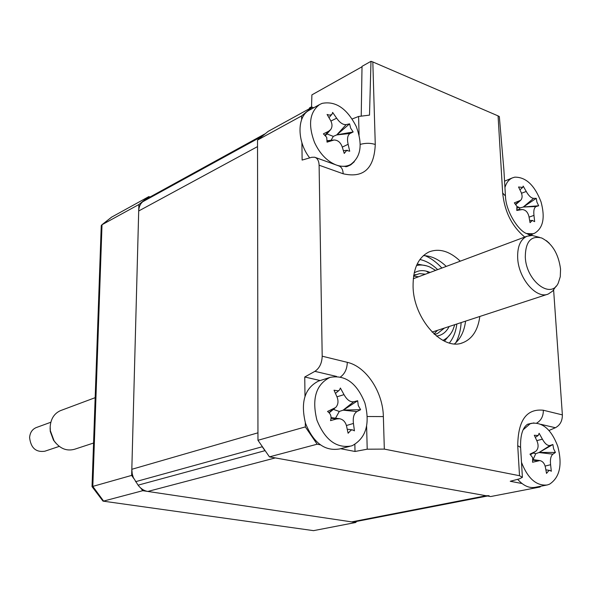 <?xml version="1.0" encoding="UTF-8"?>
<svg xmlns="http://www.w3.org/2000/svg" width="592" height="592" viewBox="0 0 592 592"><rect width="100%" height="100%" fill="white"/><g stroke="black" fill="none" stroke-linecap="round" stroke-linejoin="round"><path stroke-width="0.89" d="M454.493 343.856C460.576 338.839 464.269 331.261 465.586 321.13M479.816 316.468C477.981 330.158 472.29 338.92 462.729 342.746C442.705 351.337 413.416 318.836 413.075 286.461C412.957 268.716 418.337 257.18 429.215 251.852C439.353 248.092 449.705 251.2 460.273 261.176M446.25 266.415C438.872 259.348 431.235 255.751 423.347 255.64M540.651 486.254L540.089 486.994L490.62 496.555L269.441 456.861L257.964 440.293L257.52 140.075L268.132 131.409L312.184 107.174L313.716 107.766M540.089 486.994L538.431 486.683M522.033 483.531L510.245 481.274L519.458 478.839L522.396 477.322L519.517 475.716L517.726 445.695L520.597 447.456L522.373 476.96M517.726 445.695C518.059 420.305 526.599 408.487 543.345 410.241L562.37 414.888C562.4 420.949 560.076 425.234 555.385 427.727L548.991 430.488M531.971 234.225L532.053 235.438M518.725 207.459L517.201 208.066M546.357 240.641L549.265 243.208M562.37 414.888L553.616 289.962M524.771 237.059C511.984 226.462 504.621 211.788 502.667 193.036L498.072 115.891L499.337 116.572L503.873 169.749L505.413 195.338M361.231 115.662L362.023 66.348L370.992 61.316L372.819 61.945L375.269 144.492C370.599 142.953 365.575 142.924 360.217 144.404M352.166 118.977L358.589 116.469L369.504 115.129L370.992 61.316M498.072 115.891L372.819 61.945M301.631 119.614L301.587 115.951L312.184 107.174M375.269 144.492C374.203 168.609 363.51 178.37 343.175 173.782L319.103 165.205C318.918 160.817 317.43 158.153 314.663 157.22L311.784 157.287L302.12 160.077L301.913 142.746M319.103 165.205L322.196 356.199L347.297 362.334C366.211 366.544 382.972 392.03 383.364 416.59L384.326 449.106L519.517 475.716M320.183 380.545L304.754 377L314.877 371.347C319.495 368.239 321.93 363.185 322.196 356.199M384.326 449.106L367.21 449.195L355.015 451.474L354.852 444.414M320.39 444.829L317.149 444.207L305.354 426.906L305.302 422.673M355.015 451.474L340.57 448.706M304.984 396.337L304.754 377M317.149 444.207L269.441 456.861M305.354 426.906L257.964 440.293M301.587 115.951L257.52 140.075M362.015 66.778L311.895 94.875L311.518 107.544M311.54 106.804L309.431 107.966L309.446 108.684M150.072 196.988L148.821 196.603L138.876 204.529L131.661 475.398L92.026 486.617L103.008 501.128L313.553 530.647L355.711 522.492L356.673 521.404M138.876 204.529L102.016 224.731L101.254 225.604L92.026 486.617M148.821 196.603L111.503 217.212M140.652 487.986L142.761 490.694L355.711 522.492M142.761 490.694L103.6 501.076L92.818 486.402L102.016 224.731L111.888 216.938M131.661 475.398L133.659 478.343M103.008 501.128L313.553 530.647M548.806 470.61L546.52 473.393L545.35 467.014C544.462 463.351 542.627 461.212 539.852 460.576L532.563 462.248L532.674 457.683L529.966 454.145L535.686 451.37C538.291 449.032 538.772 445.695 537.129 441.358L534.295 435.261L538.18 435.512L539.142 433.292L542.405 439.183C544.988 443.815 547.556 445.909 550.123 445.465L552.884 444.511L553.601 448.803L555.429 452.451L552.913 454.168C550.789 455.944 550.012 459.459 550.597 464.72L551.322 471.269L549.975 470.455L548.806 470.61M521.493 462.352C527.842 478.536 536.411 486.076 547.208 484.981L549.524 484.197C559.803 477.411 562.555 464.794 557.775 446.331C551.426 429.6 542.635 421.933 531.394 423.332L530.151 423.746L523.195 429.762M517.66 479.32C523.417 485.803 529.322 488.452 535.39 487.268L546.386 485.137M552.884 444.511L539.009 452.54L550.123 445.465M539.275 452.429L555.429 452.451M533.081 459.621L535.775 453.657L539.009 452.54L552.913 454.168M535.775 453.657L533.103 453.021M532.252 220.476L530.055 222.673L528.945 216.487C527.812 212.128 525.578 209.812 522.248 209.553L516.772 210.441L516.89 206.305L514.33 202.864L520.664 200.296C522.366 198.357 522.544 195.745 521.197 192.474L518.54 186.991L522.662 187.42L523.18 186.088L526.251 191.475C528.678 195.789 531.128 198.076 533.599 198.342L536.263 198.342L536.922 202.101L538.668 205.779L536.226 206.49C534.176 207.466 533.422 210.434 533.969 215.377L534.657 221.637L532.252 220.476M526.673 233.522L532.955 233.773L534.524 233.27C543.153 228.172 545.321 217.693 541.014 201.835C534.583 185.155 525.807 176.941 514.692 177.178L512.235 177.948C508.794 179.568 506.367 182.75 504.939 187.486M518.599 209.694L520.161 207.896L516.934 206.445M520.161 207.896L523.232 207.037L533.599 198.342M536.263 198.342L523.232 207.037L536.226 206.49M523.483 206.985L538.668 205.779M146.653 198.868L142.768 201.724C140.223 203.885 138.868 206.971 138.698 210.981L131.824 469.293L132.245 473.97L133.341 477.596L138.084 485.166C140.778 488.718 144.026 490.82 147.815 491.449L351.707 521.892L354.645 521.796L487.512 496M147.815 491.449L275.317 457.919L486.113 495.748L489.088 495.696M135.568 481.688L262.234 446.753L264.957 450.682L138.084 485.166M138.698 210.981L257.535 146.601L257.957 432.819L131.824 469.293M145.255 199.756L264.002 134.532L261.479 136.589L142.768 201.724M337.018 165.272C341.495 166.692 345.587 166.648 349.28 165.146L350.486 164.583C361.002 157.065 362.903 144.337 356.192 126.399C346.949 108.425 335.583 100.751 322.085 103.378L319.576 104.555C309.601 112.169 307.921 124.816 314.537 142.487C319.695 153.52 326.732 160.943 335.634 164.768M350.649 128.138L353.158 131.964L350.072 133.481C347.563 135.168 346.912 138.772 348.126 144.293L349.709 151.226L346.623 150.472L344.241 153.432L342.139 146.668C340.444 142.265 337.729 140.045 333.999 140.023L327.043 142.139L326.732 137.366L323.387 133.859L328.545 131.313L330.721 129.552C332.438 126.969 332.401 123.935 330.595 120.45L327.08 114.463L329.27 115.092L331.128 114.855L332.127 114.041L332.637 112.421L336.641 118.193C339.867 122.781 343.042 124.912 346.165 124.594L349.591 123.846L350.649 128.138M309.801 109.92L309.017 110.349C296.807 116.742 297.014 141.888 309.697 157.894M331.032 140.311L333.318 136.382L326.91 133.925M333.318 136.382L336.73 134.917L346.165 124.594M349.591 123.846L336.73 134.917L350.072 133.481M337.033 134.798L353.158 131.964M358.271 405.557L360.609 409.694L356.932 411.573C353.898 413.534 352.743 417.493 353.446 423.443L354.43 430.858L352.654 429.933L351.078 430.088L348.111 433.24L346.542 426.011C345.417 421.889 343.123 419.462 339.653 418.729L336.707 418.921L330.514 420.623C331.779 416.798 330.78 413.749 327.524 411.47L335.679 407.503C338.187 404.736 338.646 401.258 337.063 397.054L334.029 390.217L338.224 390.846L339.445 390.069L340.4 388.034L344.011 394.642C346.942 399.852 350.175 402.22 353.713 401.761L357.672 400.747L358.271 405.557M335.531 418.189L339.283 411.462L343.456 410.056L360.609 409.694M364.879 402.952C356.917 383.15 345.343 374.625 330.173 377.356L329.751 377.504C315.95 384.63 311.673 398.86 316.927 420.172C324.904 439.834 336.3 448.447 351.123 445.998L352.499 445.532C366.1 437.902 370.222 423.709 364.879 402.952M319.724 380.686L318.452 381.093C304.658 388.197 300.359 402.308 305.546 423.428C313.449 442.897 324.801 451.407 339.593 448.958L349.791 446.338M339.283 411.462L333.4 409.368M343.456 410.056L357.672 400.747M426.344 271.151L428.786 272.942M455.81 342.724C458.889 337.003 460.672 330.292 461.146 322.588M441.876 268.05C436.674 262.345 431.072 258.23 425.086 255.7M414.185 272.897C418.944 270.026 424.235 269.885 430.058 272.468M425.404 274.207L419.632 273.615L413.682 275.576M413.593 276.138L418.559 276.767M442.905 340.385C447.212 338.387 450.556 334.872 452.932 329.84L454.797 324.668M450.712 333.718L444.414 341.14M435.631 270.389L429.755 266.977C425.137 264.987 420.72 264.52 416.494 265.564M417.197 264.032L426.758 265.882M437.473 330.343L433.995 333.932M434.41 334.325L437.362 333.614L444.414 328.064M449.143 326.518C446.227 332.171 442.009 335.368 436.489 336.101M525.296 257.128C526.133 280.897 550.893 299.848 558.278 283.02L560.276 276.708L560.557 269.094C558.485 253.768 552.195 243.401 541.68 237.991C530.898 235.387 525.437 241.765 525.296 257.128M556.117 286.128L552.662 291.072L548.207 294.054C536.411 299.36 518.481 278.543 517.682 258.127C517.275 246.746 520.353 239.457 526.895 236.267L532.149 235.446L539.578 237.37M61.124 410.389L60.443 410.648C54.22 413.475 50.801 418.833 50.179 426.721L50.364 430.769L54.042 440.751C59.799 448.64 66.667 451.467 74.666 449.224L93.566 443.031M55.789 443.097L53.495 440.189L50.268 431.45L50.105 427.905M36.519 427.476L36.09 427.631C32.168 429.378 30.007 432.693 29.6 437.562C30.814 447.915 35.875 452.473 44.792 451.237L59.244 446.383M555.385 427.727L540.992 424.353M533.932 422.91L527.376 424.368C522.581 427.846 520.316 435.409 520.575 447.056M543.345 410.241C543.389 416.117 541.199 420.387 536.766 423.051M529.995 235.483L527.198 233.744C519.177 231.753 505.812 211.988 505.457 196.004L502.667 193.036M343.175 173.782C342.953 169.438 341.451 166.803 338.646 165.856L315.336 157.465M339.32 166.1L347.09 166.522L350.76 164.85L354.342 161.683M359.07 135.006L358.589 116.469M336.611 376.445L314.877 371.347M347.297 362.334C347.112 368.89 344.847 373.767 340.496 376.949M383.364 416.59L367.329 416.509M367.21 449.195L366.611 426.151M545.114 466.074L550.597 464.72M533 460.199L537.543 460.761M530.587 454.582L534.717 451.94M536.811 440.633L542.405 439.183M515.662 204.077L518.851 201.376M521.5 193.229L526.251 191.475M529.078 217.131L533.969 215.377M516.994 209.805L521.515 209.627M486.113 495.748L351.707 521.892M325.141 135.087L328.545 131.313M330.906 121.042L336.641 118.193M342.287 147.105L348.126 144.293M327.302 140.874L332.519 140.326M331.083 418.315L336.707 418.921M328.96 412.565L333.444 408.968M336.966 396.825L344.011 394.642M356.932 411.573L343.108 410.175L353.713 401.761M346.416 425.522L353.446 423.443M456.839 323.994C455.847 331.735 453.361 338.069 449.372 342.997M419.898 259.496C426.092 260.85 432.005 264.232 437.636 269.634M462.729 342.746L461.427 343.153M531.89 235.431L527.923 234.003M111.747 217.02L101.743 224.916M527.62 424.235L531.394 423.332M549.975 470.448L545.913 469.848M539.852 460.576L533 459.607M535.035 451.785L530.624 454.612M537.869 435.719L535.323 437.377M504.562 181.174L512.235 177.948M530.284 234.854L533.932 233.492M520.22 200.688L515.928 204.418M522.669 187.427L519.954 189.81M532.645 220.431L529.707 220.52M522.248 209.553L517.008 209.753M264.572 134.081L146.231 199.097M309.017 110.349L319.576 104.555M345.898 166.811L349.657 164.983M330.158 130.196L325.533 135.501M331.927 114.286L329.285 117.357M347.415 150.287L343.419 150.649M333.999 140.023L327.317 140.681M318.452 381.093L329.751 377.504M339.66 418.722L331.106 417.619M334.732 408.28L329.196 412.816M339.009 390.446L335.575 393.31M352.654 429.925L348.103 429.296M415.599 274.599L413.727 275.302M437.362 333.614L436.519 333.888M547.452 294.305L432.108 332.097M53.495 440.189L54.042 440.751M50.268 431.45L50.364 430.769M50.838 422.244L36.09 427.631M526.895 236.267L413.283 278.736M95.171 397.669L60.443 410.648"/></g></svg>
